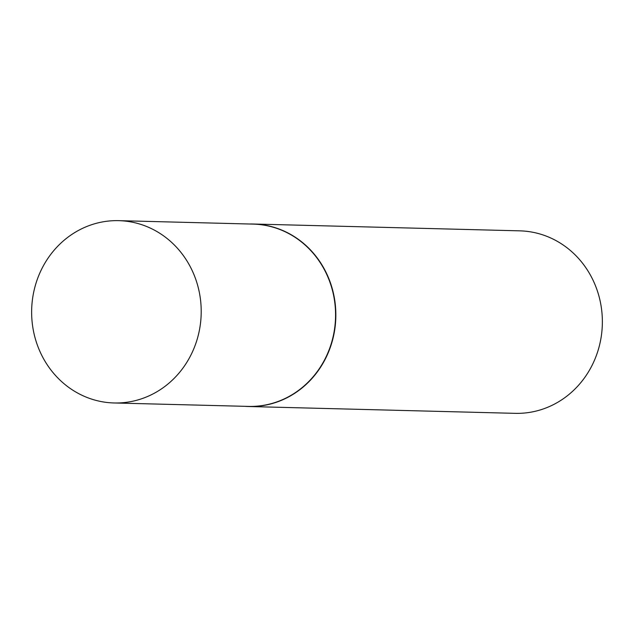 <?xml version="1.0" encoding="UTF-8"?>
<svg xmlns="http://www.w3.org/2000/svg" width="634" height="634" viewBox="0 0 634 634"><rect width="100%" height="100%" fill="white"/><g stroke="black" fill="none" stroke-linecap="round" stroke-linejoin="round"><path stroke-width="0.95" d="M114.088 402.97L248.449 406.41A91.185 84.782 -88.5 0 0 332.065 340.87A91.185 84.782 -88.5 0 0 295.064 237.314A91.185 84.782 -88.5 0 0 253.124 224.103L118.764 220.656A91.185 84.782 -88.5 0 0 35.139 286.196A91.185 84.782 -88.5 0 0 72.149 389.752A91.185 84.782 -88.5 0 0 114.088 402.97A91.185 84.782 -88.5 0 0 197.705 337.431A91.185 84.782 -88.5 0 0 160.695 233.875A91.185 84.782 -88.5 0 0 118.764 220.656M244.843 406.323A91.28 84.869 -88.5 0 0 248.631 406.513A91.28 84.869 -88.5 0 0 332.343 340.902A91.28 84.869 -88.5 0 0 295.293 237.243A91.28 84.869 -88.5 0 0 253.315 224.016A91.28 84.869 -88.5 0 0 249.519 224.008M248.631 406.513L515.149 413.344A91.28 84.869 -88.5 0 0 598.861 347.741A91.28 84.869 -88.5 0 0 561.811 244.082A91.28 84.869 -88.5 0 0 519.832 230.847L253.315 224.016"/></g></svg>
